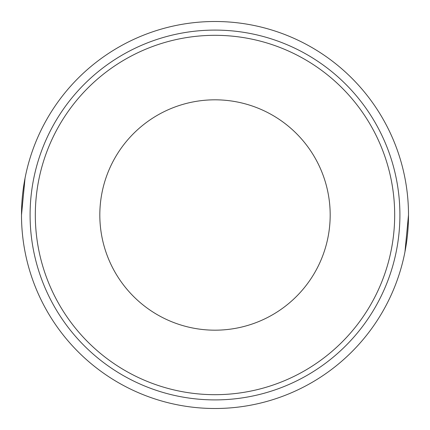 <?xml version="1.0" encoding="UTF-8"?>
<svg xmlns="http://www.w3.org/2000/svg" width="430" height="430" viewBox="0 0 430 430"><rect width="100%" height="100%" fill="white"/><g stroke="black" fill="none" stroke-linecap="round" stroke-linejoin="round"><path stroke-width="0.64" d="M215 35.319A179.681 179.681 0 0 1 394.681 215A179.681 179.681 0 0 1 215 394.681A179.681 179.681 0 0 1 35.319 215A179.681 179.681 0 0 1 215 35.319M330.181 215A115.181 115.181 0 0 1 215 330.181A115.181 115.181 0 0 1 99.819 215A115.181 115.181 0 0 1 215 99.819A115.181 115.181 0 0 1 330.181 215A115.181 115.181 0 0 1 215 330.181A115.181 115.181 0 0 1 99.819 215M215 399.905A184.905 184.905 0 0 0 399.905 215A184.905 184.905 0 0 0 215 30.095A184.905 184.905 0 0 0 30.095 215A184.905 184.905 0 0 0 215 399.905M215 21.5A193.5 193.5 0 0 1 408.5 215A193.5 193.5 0 0 1 215 408.5A193.5 193.5 0 0 1 21.5 215A193.5 193.5 0 0 1 215 21.5M404.958 251.856L408.5 215.022M25.042 178.144L21.5 214.978"/></g></svg>
